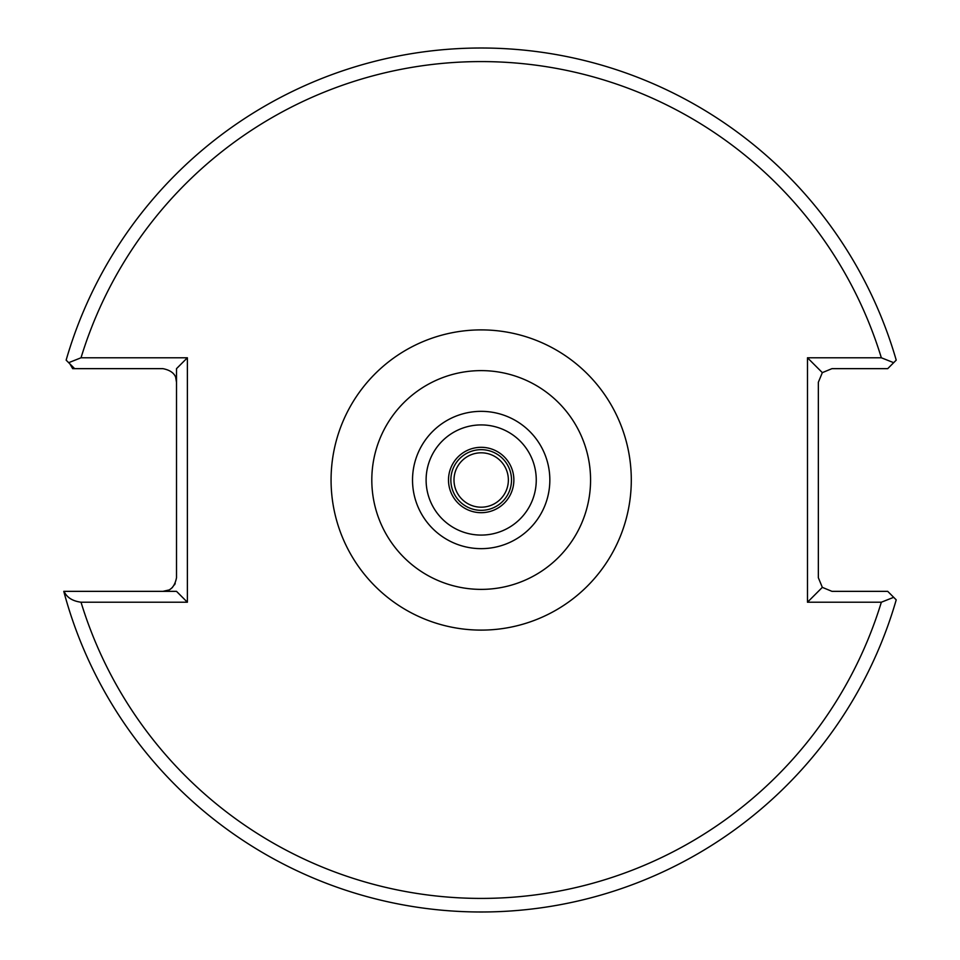 <?xml version="1.0" encoding="UTF-8"?>
<svg xmlns="http://www.w3.org/2000/svg" width="960" height="960" viewBox="0 0 960 960"><rect width="100%" height="100%" fill="white"/><g stroke="black" fill="none" stroke-linecap="round" stroke-linejoin="round"><path stroke-width="1.44" d="M508.368 480A27.192 27.192 0 0 0 481.188 452.808A27.192 27.192 0 0 0 453.996 480A27.192 27.192 0 0 0 481.188 507.192A27.192 27.192 0 0 0 508.368 480M881.34 602.22L893.676 597.324L896.22 599.856L887.712 591.348L831.948 591.348L822.336 587.364L818.352 577.752L818.352 382.248L822.336 372.636L831.948 368.652L887.712 368.652L893.676 362.676L881.34 357.78A418.404 418.404 0 0 0 81.024 357.78L187.38 357.78L187.38 602.22L81.024 602.22A418.404 418.404 0 0 0 881.34 602.22L807.48 602.22L807.48 357.78L881.34 357.78M69.924 363.924L72.66 368.652L74.652 368.652L66.144 360.144A432 432 0 0 1 896.22 360.144L893.676 362.676M168.72 590.04L162.912 591.348C170.16 591.444 174.696 586.908 176.508 577.752L176.508 368.652L187.38 357.78M175.2 583.56L174.516 584.832M172.524 587.364L171.3 588.444M171.108 588.6L170.112 589.284M175.728 377.724L176.508 382.248C176.604 374.988 172.068 370.464 162.912 368.652L74.652 368.652M63.78 591.348A432 432 0 0 0 896.22 599.856A432 432 0 0 1 63.78 591.348L176.508 591.348L187.38 602.22M807.48 602.22L822.336 587.364M807.48 357.78L822.336 372.636M64.068 591.348C66.756 597.432 72.42 601.056 81.024 602.22M81.024 357.78L68.688 362.676M513.864 480A32.688 32.688 0 0 1 481.188 512.688A32.688 32.688 0 0 1 448.5 480A32.688 32.688 0 0 1 481.188 447.312A32.688 32.688 0 0 1 513.864 480M450.852 480A30.336 30.336 0 0 0 481.188 510.336A30.336 30.336 0 0 0 511.512 480A30.336 30.336 0 0 0 481.188 449.664A30.336 30.336 0 0 0 450.852 480M371.808 480A109.38 109.38 0 0 1 481.188 370.62A109.38 109.38 0 0 1 590.568 480A109.38 109.38 0 0 1 481.188 589.38A109.38 109.38 0 0 1 371.808 480M331.068 480A150.108 150.108 0 0 1 481.188 329.892A150.108 150.108 0 0 1 631.296 480A150.108 150.108 0 0 1 481.188 630.108A150.108 150.108 0 0 1 331.068 480M549.84 480A68.652 68.652 0 0 1 481.188 548.652A68.652 68.652 0 0 1 412.524 480A68.652 68.652 0 0 1 481.188 411.348A68.652 68.652 0 0 1 549.84 480M536.256 480A55.08 55.08 0 0 1 481.188 535.08A55.08 55.08 0 0 1 426.108 480A55.08 55.08 0 0 1 481.188 424.92A55.08 55.08 0 0 1 536.256 480M66.144 360.144A432 432 0 0 1 896.22 360.144"/></g></svg>
